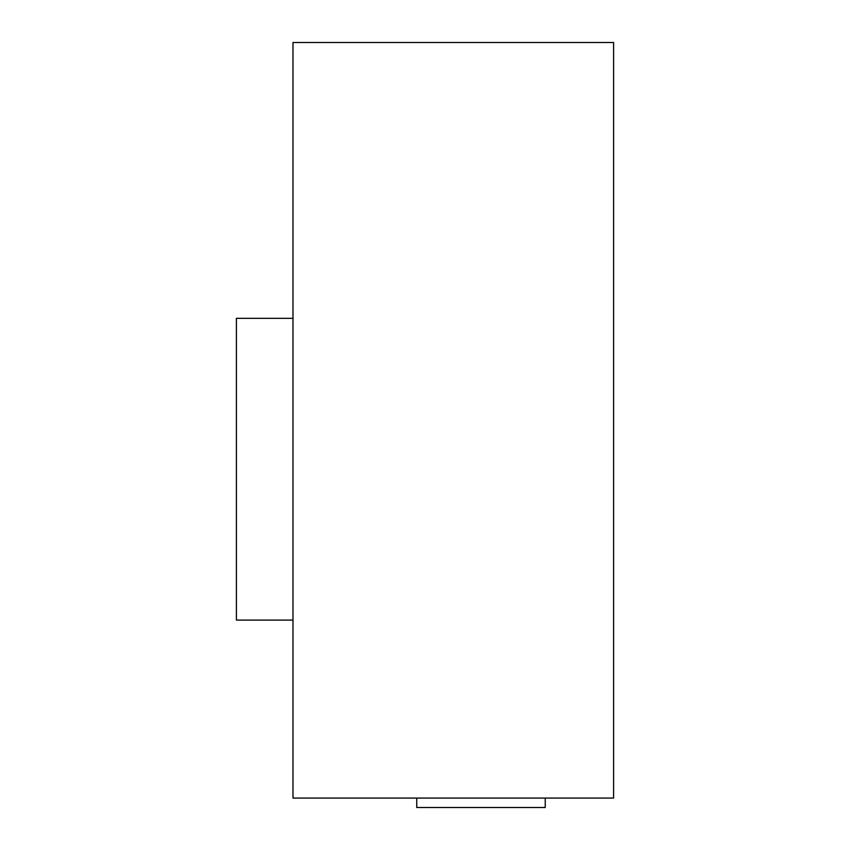 <?xml version="1.0" encoding="UTF-8"?>
<svg xmlns="http://www.w3.org/2000/svg" width="850" height="850" viewBox="0 0 850 850"><rect width="100%" height="100%" fill="white"/><g stroke="black" fill="none" stroke-linecap="round" stroke-linejoin="round"><path stroke-width="1.27" d="M292.984 798.065L292.984 42.5L613.594 42.5L613.594 798.065L292.984 798.065M545.232 798.065L545.232 807.5L416.744 807.5L416.744 798.065M292.984 620.086L236.406 620.086L236.406 318.325L292.984 318.325"/></g></svg>
